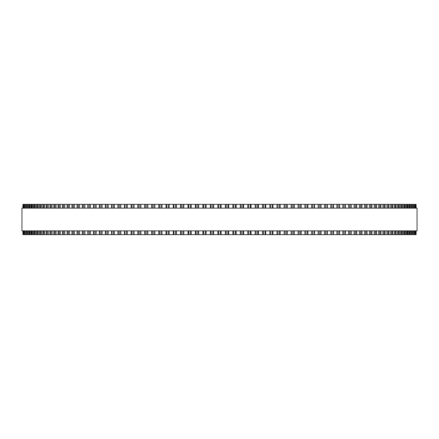<?xml version="1.0" encoding="UTF-8"?>
<svg xmlns="http://www.w3.org/2000/svg" width="439" height="439" viewBox="0 0 439 439"><rect width="100%" height="100%" fill="white"/><g stroke="black" fill="none" stroke-linecap="round" stroke-linejoin="round"><path stroke-width="0.66" d="M416.09 234.635L416.09 230.854L416.09 234.635L166.024 234.635L166.052 230.854M416.09 204.365L416.09 208.146L416.09 204.365L166.024 204.365L166.052 208.146M166.024 230.854L166.024 234.635L158.874 234.635M166.024 208.146L166.024 204.365L158.874 204.365M158.841 230.854L158.841 234.635L151.784 234.635M158.841 208.146L158.841 204.365L151.784 204.365M151.746 230.854L151.746 234.635L144.799 234.635M151.746 208.146L151.746 204.365L144.799 204.365M144.744 230.854L144.744 234.635L137.923 234.635M144.744 208.146L144.744 204.365L137.923 204.365M137.857 230.854L137.857 234.635L131.162 234.635M137.857 208.146L137.857 204.365L131.162 204.365M131.085 230.854L131.085 234.635L49.986 234.635L50.095 230.854M131.085 208.146L131.085 204.365L49.986 204.365L50.095 208.146M49.986 230.854L49.986 234.635L46.304 234.635L46.397 230.854M49.986 208.146L49.986 204.365L46.304 204.365L46.397 208.146M46.304 230.854L46.304 234.635L42.874 234.635L42.956 230.854M46.304 208.146L46.304 204.365L42.874 204.365L42.956 208.146M42.874 230.854L42.874 234.635L39.708 234.635L39.773 230.854M42.874 208.146L42.874 204.365L39.708 204.365L39.773 208.146M39.708 230.854L39.708 234.635L36.799 234.635L36.854 230.854M39.708 208.146L39.708 204.365L36.799 204.365L36.854 208.146M36.799 230.854L36.799 234.635L34.16 234.635L34.204 230.854M36.799 208.146L36.799 204.365L34.16 204.365L34.204 208.146M34.16 230.854L34.16 234.635L31.789 234.635L31.822 230.854M34.16 208.146L34.16 204.365L31.789 204.365L31.822 208.146M31.789 230.854L31.789 234.635L29.693 234.635L29.72 230.854M31.789 208.146L31.789 204.365L29.693 204.365L29.72 208.146M29.693 230.854L29.693 234.635L27.876 234.635L27.893 230.854M29.693 208.146L29.693 204.365L27.876 204.365L27.893 208.146M27.876 230.854L27.876 234.635L22.91 234.635L22.91 230.854L22.91 234.635M27.876 208.146L27.876 204.365L22.91 204.365L22.91 208.146L22.91 204.365M202.895 204.365L202.895 208.146L202.889 204.365M202.895 234.635L202.895 230.854L202.889 234.635M210.38 204.365L210.38 208.146L210.38 204.365M210.38 234.635L210.38 230.854L210.38 234.635M228.62 234.635L228.62 230.854L228.719 234.635M228.62 204.365L228.62 208.146L228.719 204.365M236.111 234.635L236.111 230.854L236.198 234.635M236.111 204.365L236.111 208.146L236.198 204.365M243.574 234.635L243.574 230.854L243.65 234.635M243.574 204.365L243.574 208.146L243.65 204.365M250.998 234.635L250.998 230.854L251.064 234.635M250.998 204.365L250.998 208.146L251.064 204.365M258.384 234.635L258.384 230.854L258.428 234.635M258.384 204.365L258.384 208.146L258.428 204.365M265.716 234.635L265.716 230.854L265.732 234.635M265.716 204.365L265.716 208.146L265.732 204.365M415.974 204.365L415.974 208.146L415.974 204.365M415.974 234.635L415.974 230.854L415.974 234.635M415.574 204.365L415.574 208.146L415.574 204.365M415.574 234.635L415.574 230.854L415.574 234.635M414.888 204.365L414.888 208.146L414.888 204.365M414.888 234.635L414.888 230.854L414.888 234.635M413.911 204.365L413.911 208.146L413.917 204.365M413.911 234.635L413.911 230.854L413.917 234.635M412.649 204.365L412.649 208.146L412.665 204.365M412.649 234.635L412.649 230.854L412.665 234.635M411.107 208.146L411.107 204.365L411.123 208.146M411.107 230.854L411.107 234.635L411.123 230.854M409.28 208.146L409.28 204.365L409.307 208.146M409.28 230.854L409.28 234.635L409.307 230.854M407.178 208.146L407.178 204.365L407.211 208.146M407.178 230.854L407.178 234.635L407.211 230.854M404.796 208.146L404.796 204.365L404.84 208.146M404.796 230.854L404.796 234.635L404.84 230.854M402.146 208.146L402.146 204.365L402.201 208.146M402.146 230.854L402.146 234.635L402.201 230.854M399.227 208.146L399.227 204.365L399.292 208.146M399.227 230.854L399.227 234.635L399.292 230.854M396.044 208.146L396.044 204.365L396.126 208.146M396.044 230.854L396.044 234.635L396.126 230.854M392.603 208.146L392.603 204.365L392.696 208.146M392.603 230.854L392.603 234.635L392.696 230.854M388.905 208.146L388.905 204.365L389.014 208.146M388.905 230.854L388.905 234.635L389.014 230.854M345.334 204.365L345.504 208.146M345.334 234.635L345.504 230.854M339.495 204.365L339.649 208.146M339.495 234.635L339.649 230.854M333.481 204.365L333.613 208.146M333.481 234.635L333.613 230.854M327.296 204.365L327.417 208.146M327.296 234.635L327.417 230.854M320.958 204.365L321.063 208.146M320.958 234.635L321.063 230.854M314.467 204.365L314.554 208.146M314.467 234.635L314.554 230.854M307.838 204.365L307.915 208.146M307.838 234.635L307.915 230.854M301.077 204.365L301.143 208.146M301.077 234.635L301.143 230.854M294.201 204.365L294.256 208.146M294.201 234.635L294.256 230.854M287.216 204.365L287.254 208.146M287.216 234.635L287.254 230.854M280.126 204.365L280.159 208.146M280.126 234.635L280.159 230.854M272.948 208.146L272.948 204.365L272.976 208.146M272.948 230.854L272.948 234.635L272.976 230.854M417.05 208.146L21.95 208.146L21.95 230.854L417.05 230.854L417.05 208.146M217.876 234.635L217.876 230.854M217.876 208.146L217.876 204.365M213.623 234.635L213.623 230.854M213.623 208.146L213.623 204.365M212.8 234.635L212.8 230.854M212.8 208.146L212.8 204.365M211.137 234.635L211.137 230.854M211.137 208.146L211.137 204.365M206.127 234.635L206.127 230.854M206.127 208.146L206.127 204.365M205.282 234.635L205.282 230.854M205.282 208.146L205.282 204.365M203.625 234.635L203.625 230.854M203.625 208.146L203.625 204.365M198.658 234.635L198.658 230.854M198.658 208.146L198.658 204.365M197.78 234.635L197.78 230.854M197.78 208.146L197.78 204.365M196.129 234.635L196.129 230.854M196.129 208.146L196.129 204.365M195.432 234.635L195.432 230.854L195.426 234.635M195.432 208.146L195.432 204.365L195.426 208.146M191.212 234.635L191.212 230.854M191.212 208.146L191.212 204.365M190.312 234.635L190.312 230.854M190.312 208.146L190.312 204.365M188.671 234.635L188.671 230.854M188.671 208.146L188.671 204.365M188.007 234.635L188.007 230.854L188.002 234.635M188.007 208.146L188.007 204.365L188.002 208.146M183.815 234.635L183.815 230.854M183.815 208.146L183.815 204.365M182.887 234.635L182.887 230.854M182.887 208.146L182.887 204.365M181.258 234.635L181.258 230.854M181.258 208.146L181.258 204.365M180.627 234.635L180.627 230.854L180.616 234.635M180.627 208.146L180.627 204.365L180.616 208.146M176.467 234.635L176.467 230.854M176.467 208.146L176.467 204.365M175.518 234.635L175.518 230.854M175.518 208.146L175.518 204.365M173.899 234.635L173.899 230.854M173.899 208.146L173.899 204.365M173.306 234.635L173.306 230.854L173.284 234.635M173.306 208.146L173.306 204.365L173.284 208.146M169.18 234.635L169.18 230.854M169.18 208.146L169.18 204.365M168.208 234.635L168.208 230.854M168.208 208.146L168.208 204.365M166.606 234.635L166.606 230.854M166.606 208.146L166.606 204.365M161.969 234.635L161.969 230.854M161.969 208.146L161.969 204.365M160.981 234.635L160.981 230.854M160.981 208.146L160.981 204.365M159.39 234.635L159.39 230.854M159.39 208.146L159.39 204.365M154.841 234.635L154.841 230.854M154.841 208.146L154.841 204.365M153.831 234.635L153.831 230.854M153.831 208.146L153.831 204.365M152.267 234.635L152.267 230.854M152.267 208.146L152.267 204.365M147.811 234.635L147.811 230.854M147.811 208.146L147.811 204.365M146.785 234.635L146.785 230.854M146.785 208.146L146.785 204.365M145.243 234.635L145.243 230.854M145.243 208.146L145.243 204.365M140.881 234.635L140.881 230.854M140.881 208.146L140.881 204.365M139.843 234.635L139.843 230.854M139.843 208.146L139.843 204.365M138.323 234.635L138.323 230.854M138.323 208.146L138.323 204.365M134.071 234.635L134.071 230.854M134.071 208.146L134.071 204.365M133.017 234.635L133.017 230.854M133.017 208.146L133.017 204.365M131.524 234.635L131.524 230.854M131.524 208.146L131.524 204.365M127.387 234.635L127.387 230.854M127.387 208.146L127.387 204.365M126.317 234.635L126.317 230.854M126.317 208.146L126.317 204.365M124.857 234.635L124.857 230.854M124.857 208.146L124.857 204.365M120.835 234.635L120.835 230.854M120.835 208.146L120.835 204.365M119.754 234.635L119.754 230.854M119.754 208.146L119.754 204.365M118.327 234.635L118.327 230.854M118.327 208.146L118.327 204.365M114.431 234.635L114.431 230.854M114.431 208.146L114.431 204.365M113.339 234.635L113.339 230.854M113.339 208.146L113.339 204.365M111.945 234.635L111.945 230.854M111.945 208.146L111.945 204.365M108.175 234.635L108.175 230.854M108.175 208.146L108.175 204.365M107.078 234.635L107.078 230.854M107.078 208.146L107.078 204.365M105.722 234.635L105.722 230.854M105.722 208.146L105.722 204.365M102.089 234.635L102.089 230.854M102.089 208.146L102.089 204.365M100.986 234.635L100.986 230.854M100.986 208.146L100.986 204.365M99.664 234.635L99.664 230.854M99.664 208.146L99.664 204.365M96.174 234.635L96.174 230.854M96.174 208.146L96.174 204.365M95.065 234.635L95.065 230.854M95.065 208.146L95.065 204.365M93.781 234.635L93.781 230.854M93.781 208.146L93.781 204.365M90.434 234.635L90.434 230.854M90.434 208.146L90.434 204.365M89.326 234.635L89.326 230.854M89.326 208.146L89.326 204.365M88.085 234.635L88.085 230.854M88.085 208.146L88.085 204.365M84.892 234.635L84.892 230.854M84.892 208.146L84.892 204.365M83.778 234.635L83.778 230.854M83.778 208.146L83.778 204.365M82.581 234.635L82.581 230.854M82.581 208.146L82.581 204.365M79.541 234.635L79.541 230.854M79.541 208.146L79.541 204.365M78.433 234.635L78.433 230.854M78.433 208.146L78.433 204.365M77.28 234.635L77.28 230.854M77.28 208.146L77.28 204.365M74.4 234.635L74.4 230.854M74.4 208.146L74.4 204.365M73.291 234.635L73.291 230.854M73.291 208.146L73.291 204.365M72.183 234.635L72.183 230.854M72.183 208.146L72.183 204.365M69.472 234.635L69.472 230.854M69.472 208.146L69.472 204.365M68.363 234.635L68.363 230.854M68.363 208.146L68.363 204.365M67.304 234.635L67.304 230.854M67.304 208.146L67.304 204.365M64.758 234.635L64.758 230.854M64.758 208.146L64.758 204.365M63.66 234.635L63.66 230.854M63.66 208.146L63.66 204.365M62.651 234.635L62.651 230.854M62.651 208.146L62.651 204.365M60.28 234.635L60.28 230.854M60.28 208.146L60.28 204.365M59.183 234.635L59.183 230.854M59.183 208.146L59.183 204.365M58.228 234.635L58.228 230.854M58.228 208.146L58.228 204.365M56.027 234.635L56.027 230.854M56.027 208.146L56.027 204.365M54.946 234.635L54.946 230.854M54.946 208.146L54.946 204.365M54.041 234.635L54.041 230.854M54.041 208.146L54.041 204.365M52.021 234.635L52.021 230.854M52.021 208.146L52.021 204.365M50.946 234.635L50.946 230.854M50.946 208.146L50.946 204.365M48.257 234.635L48.257 230.854M48.257 208.146L48.257 204.365M47.192 234.635L47.192 230.854M47.192 208.146L47.192 204.365M44.745 234.635L44.745 230.854M44.745 208.146L44.745 204.365M43.697 234.635L43.697 230.854M43.697 208.146L43.697 204.365M41.491 234.635L41.491 230.854M41.491 208.146L41.491 204.365M40.454 234.635L40.454 230.854M40.454 208.146L40.454 204.365M38.495 234.635L38.495 230.854M38.495 208.146L38.495 204.365M37.474 234.635L37.474 230.854M37.474 208.146L37.474 204.365M35.768 234.635L35.768 230.854M35.768 208.146L35.768 204.365M34.763 234.635L34.763 230.854M34.763 208.146L34.763 204.365M33.309 234.635L33.309 230.854M33.309 208.146L33.309 204.365M32.327 234.635L32.327 230.854M32.327 208.146L32.327 204.365M31.125 234.635L31.125 230.854M31.125 208.146L31.125 204.365M30.159 234.635L30.159 230.854M30.159 208.146L30.159 204.365M29.215 234.635L29.215 230.854M29.215 208.146L29.215 204.365M28.272 234.635L28.272 230.854M28.272 208.146L28.272 204.365M27.586 234.635L27.586 230.854M27.586 208.146L27.586 204.365M26.669 234.635L26.669 230.854M26.669 208.146L26.669 204.365M26.351 234.635L26.351 230.854L26.335 234.635M26.351 208.146L26.351 204.365L26.335 208.146M26.236 234.635L26.236 230.854M26.236 208.146L26.236 204.365M25.341 234.635L25.341 230.854M25.341 208.146L25.341 204.365M25.089 234.635L25.089 230.854L25.083 234.635M25.089 208.146L25.089 204.365L25.083 208.146M24.304 234.635L24.304 230.854M24.304 208.146L24.304 204.365M24.112 234.635L24.112 230.854L24.112 234.635M24.112 208.146L24.112 204.365L24.112 208.146M23.552 234.635L23.552 230.854M23.552 208.146L23.552 204.365M23.426 234.635L23.426 230.854L23.426 234.635M23.426 208.146L23.426 204.365L23.426 208.146M23.091 234.635L23.091 230.854M23.091 208.146L23.091 204.365M23.026 234.635L23.026 230.854L23.026 234.635M23.026 208.146L23.026 204.365L23.026 208.146M415.909 234.635L415.909 230.854M415.909 208.146L415.909 204.365M415.448 234.635L415.448 230.854M415.448 208.146L415.448 204.365M414.696 234.635L414.696 230.854M414.696 208.146L414.696 204.365M413.659 234.635L413.659 230.854M413.659 208.146L413.659 204.365M412.764 234.635L412.764 230.854M412.764 208.146L412.764 204.365M412.331 234.635L412.331 230.854M412.331 208.146L412.331 204.365M411.414 234.635L411.414 230.854M411.414 208.146L411.414 204.365M410.728 234.635L410.728 230.854M410.728 208.146L410.728 204.365M409.785 234.635L409.785 230.854M409.785 208.146L409.785 204.365M408.841 234.635L408.841 230.854M408.841 208.146L408.841 204.365M407.875 234.635L407.875 230.854M407.875 208.146L407.875 204.365M406.673 234.635L406.673 230.854M406.673 208.146L406.673 204.365M405.691 234.635L405.691 230.854M405.691 208.146L405.691 204.365M404.237 234.635L404.237 230.854M404.237 208.146L404.237 204.365M403.232 234.635L403.232 230.854M403.232 208.146L403.232 204.365M401.526 234.635L401.526 230.854M401.526 208.146L401.526 204.365M400.505 234.635L400.505 230.854M400.505 208.146L400.505 204.365M398.546 234.635L398.546 230.854M398.546 208.146L398.546 204.365M397.509 234.635L397.509 230.854M397.509 208.146L397.509 204.365M395.303 234.635L395.303 230.854M395.303 208.146L395.303 204.365M394.255 234.635L394.255 230.854M394.255 208.146L394.255 204.365M391.807 234.635L391.807 230.854M391.807 208.146L391.807 204.365M390.743 234.635L390.743 230.854M390.743 208.146L390.743 204.365M388.054 234.635L388.054 230.854M388.054 208.146L388.054 204.365M386.978 234.635L386.978 230.854M386.978 208.146L386.978 204.365M384.959 234.635L384.959 230.854M384.959 208.146L384.959 204.365M384.054 234.635L384.054 230.854M384.054 208.146L384.054 204.365M382.973 234.635L382.973 230.854M382.973 208.146L382.973 204.365M380.772 234.635L380.772 230.854M380.772 208.146L380.772 204.365M379.817 234.635L379.817 230.854M379.817 208.146L379.817 204.365M378.72 234.635L378.72 230.854M378.72 208.146L378.72 204.365M376.349 234.635L376.349 230.854M376.349 208.146L376.349 204.365M375.34 234.635L375.34 230.854M375.34 208.146L375.34 204.365M374.242 234.635L374.242 230.854M374.242 208.146L374.242 204.365M371.696 234.635L371.696 230.854M371.696 208.146L371.696 204.365M370.637 234.635L370.637 230.854M370.637 208.146L370.637 204.365M369.528 234.635L369.528 230.854M369.528 208.146L369.528 204.365M366.817 234.635L366.817 230.854M366.817 208.146L366.817 204.365M365.709 234.635L365.709 230.854M365.709 208.146L365.709 204.365M364.6 234.635L364.6 230.854M364.6 208.146L364.6 204.365M361.72 234.635L361.72 230.854M361.72 208.146L361.72 204.365M360.567 234.635L360.567 230.854M360.567 208.146L360.567 204.365M359.459 234.635L359.459 230.854M359.459 208.146L359.459 204.365M356.419 234.635L356.419 230.854M356.419 208.146L356.419 204.365M355.222 234.635L355.222 230.854M355.222 208.146L355.222 204.365M354.108 234.635L354.108 230.854M354.108 208.146L354.108 204.365M350.915 234.635L350.915 230.854M350.915 208.146L350.915 204.365M349.674 234.635L349.674 230.854M349.674 208.146L349.674 204.365M348.566 234.635L348.566 230.854M348.566 208.146L348.566 204.365M345.219 234.635L345.219 230.854M345.219 208.146L345.219 204.365M343.935 234.635L343.935 230.854M343.935 208.146L343.935 204.365M342.826 234.635L342.826 230.854M342.826 208.146L342.826 204.365M339.336 234.635L339.336 230.854M339.336 208.146L339.336 204.365M338.014 234.635L338.014 230.854M338.014 208.146L338.014 204.365M336.911 234.635L336.911 230.854M336.911 208.146L336.911 204.365M333.278 234.635L333.278 230.854M333.278 208.146L333.278 204.365M331.922 234.635L331.922 230.854M331.922 208.146L331.922 204.365M330.825 234.635L330.825 230.854M330.825 208.146L330.825 204.365M327.055 234.635L327.055 230.854M327.055 208.146L327.055 204.365M325.661 234.635L325.661 230.854M325.661 208.146L325.661 204.365M324.569 234.635L324.569 230.854M324.569 208.146L324.569 204.365M320.673 234.635L320.673 230.854M320.673 208.146L320.673 204.365M319.246 234.635L319.246 230.854M319.246 208.146L319.246 204.365M318.165 234.635L318.165 230.854M318.165 208.146L318.165 204.365M314.143 234.635L314.143 230.854M314.143 208.146L314.143 204.365M312.683 234.635L312.683 230.854M312.683 208.146L312.683 204.365M311.613 234.635L311.613 230.854M311.613 208.146L311.613 204.365M307.476 234.635L307.476 230.854M307.476 208.146L307.476 204.365M305.983 234.635L305.983 230.854M305.983 208.146L305.983 204.365M304.929 234.635L304.929 230.854M304.929 208.146L304.929 204.365M300.677 234.635L300.677 230.854M300.677 208.146L300.677 204.365M299.157 234.635L299.157 230.854M299.157 208.146L299.157 204.365M298.119 234.635L298.119 230.854M298.119 208.146L298.119 204.365M293.757 234.635L293.757 230.854M293.757 208.146L293.757 204.365M292.215 234.635L292.215 230.854M292.215 208.146L292.215 204.365M291.189 234.635L291.189 230.854M291.189 208.146L291.189 204.365M286.733 234.635L286.733 230.854M286.733 208.146L286.733 204.365M285.169 234.635L285.169 230.854M285.169 208.146L285.169 204.365M284.159 234.635L284.159 230.854M284.159 208.146L284.159 204.365M279.61 234.635L279.61 230.854M279.61 208.146L279.61 204.365M278.019 234.635L278.019 230.854M278.019 208.146L278.019 204.365M277.031 234.635L277.031 230.854M277.031 208.146L277.031 204.365M272.394 234.635L272.394 230.854M272.394 208.146L272.394 204.365M270.792 234.635L270.792 230.854M270.792 208.146L270.792 204.365M269.82 234.635L269.82 230.854M269.82 208.146L269.82 204.365M265.101 234.635L265.101 230.854M265.101 208.146L265.101 204.365M263.482 234.635L263.482 230.854M263.482 208.146L263.482 204.365M262.533 234.635L262.533 230.854M262.533 208.146L262.533 204.365M257.742 234.635L257.742 230.854M257.742 208.146L257.742 204.365M256.113 234.635L256.113 230.854M256.113 208.146L256.113 204.365M255.185 234.635L255.185 230.854M255.185 208.146L255.185 204.365M250.329 234.635L250.329 230.854M250.329 208.146L250.329 204.365M248.688 234.635L248.688 230.854M248.688 208.146L248.688 204.365M247.788 234.635L247.788 230.854M247.788 208.146L247.788 204.365M242.871 234.635L242.871 230.854M242.871 208.146L242.871 204.365M241.22 234.635L241.22 230.854M241.22 208.146L241.22 204.365M240.342 234.635L240.342 230.854M240.342 208.146L240.342 204.365M235.375 234.635L235.375 230.854M235.375 208.146L235.375 204.365M233.718 234.635L233.718 230.854M233.718 208.146L233.718 204.365M232.873 234.635L232.873 230.854M232.873 208.146L232.873 204.365M227.863 234.635L227.863 230.854M227.863 208.146L227.863 204.365M226.2 234.635L226.2 230.854M226.2 208.146L226.2 204.365M225.377 234.635L225.377 230.854M225.377 208.146L225.377 204.365M221.124 234.635L221.124 230.854M221.124 208.146L221.124 204.365M220.334 234.635L220.334 230.854M220.334 208.146L220.334 204.365M218.666 234.635L218.666 230.854M218.666 208.146L218.666 204.365M124.446 234.635L124.446 230.854M124.446 208.146L124.446 204.365M117.937 234.635L117.937 230.854M117.937 208.146L117.937 204.365M111.583 234.635L111.583 230.854M111.583 208.146L111.583 204.365M105.387 234.635L105.387 230.854M105.387 208.146L105.387 204.365M99.351 234.635L99.351 230.854M99.351 208.146L99.351 204.365M93.496 234.635L93.496 230.854M93.496 208.146L93.496 204.365M87.822 234.635L87.822 230.854M87.822 208.146L87.822 204.365M82.34 234.635L82.34 230.854M82.34 208.146L82.34 204.365M77.061 234.635L77.061 230.854M77.061 208.146L77.061 204.365M71.985 234.635L71.985 230.854M71.985 208.146L71.985 204.365M67.129 234.635L67.129 230.854M67.129 208.146L67.129 204.365M62.492 234.635L62.492 230.854M62.492 208.146L62.492 204.365M58.085 234.635L58.085 230.854M58.085 208.146L58.085 204.365M53.915 234.635L53.915 230.854M53.915 208.146L53.915 204.365M385.085 234.635L385.085 230.854M385.085 208.146L385.085 204.365M380.915 234.635L380.915 230.854M380.915 208.146L380.915 204.365M376.508 234.635L376.508 230.854M376.508 208.146L376.508 204.365M371.871 234.635L371.871 230.854M371.871 208.146L371.871 204.365M367.015 234.635L367.015 230.854M367.015 208.146L367.015 204.365M361.939 234.635L361.939 230.854M361.939 208.146L361.939 204.365M356.66 234.635L356.66 230.854M356.66 208.146L356.66 204.365M351.178 234.635L351.178 230.854M351.178 208.146L351.178 204.365"/></g></svg>
